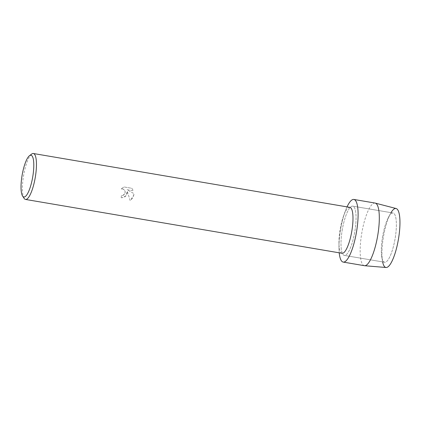 <?xml version="1.0" encoding="UTF-8"?>
<svg xmlns="http://www.w3.org/2000/svg" width="421" height="421" viewBox="0 0 421 421"><rect width="100%" height="100%" fill="white"/><g stroke="black" fill="none" stroke-linecap="round" stroke-linejoin="round"><path stroke-width="0.32" stroke-dasharray="2.1 1.58" d="M382.468 237.339A24.981 6.341 99.7 0 1 388.551 217.104A24.981 6.341 99.7 0 1 393.04 213A24.981 6.341 99.7 0 1 395.224 237.918A24.981 6.341 99.7 0 1 384.657 262.257A24.981 6.341 99.7 0 1 381.779 256.899A24.981 6.341 99.7 0 1 382.468 237.339A24.981 6.341 99.7 0 1 388.551 217.104A24.981 6.341 99.7 0 1 393.04 213A24.981 6.341 99.7 0 1 395.224 237.918A24.981 6.341 99.7 0 1 384.657 262.257A24.981 6.341 99.7 0 1 381.779 256.899A24.981 6.341 99.7 0 1 382.468 237.339M382.636 261.909A29.917 7.594 99.7 0 1 382.478 261.062A29.917 7.594 99.7 0 1 383.305 237.639A29.917 7.594 99.7 0 1 390.588 213.405A29.917 7.594 99.7 0 1 391.014 212.658M342.152 230.476A24.981 6.341 99.7 0 1 352.719 206.143A24.981 6.341 99.7 0 1 354.908 231.055A24.981 6.341 99.7 0 1 344.341 255.394A24.981 6.341 99.7 0 1 342.152 230.476A24.981 6.341 99.7 0 1 352.719 206.143A24.981 6.341 99.7 0 1 354.908 231.055A24.981 6.341 99.7 0 1 344.341 255.394A24.981 6.341 99.7 0 1 342.152 230.476M342.057 253.3A23.297 5.91 99.7 0 1 338.947 242.454A23.297 5.91 99.7 0 1 340.015 230.061A23.297 5.91 99.7 0 1 343.352 216.573A23.297 5.91 99.7 0 1 349.872 207.364M340.421 230.398A31.77 8.062 99.7 0 1 344.967 212.005A31.77 8.062 99.7 0 1 347.036 206.879A31.77 8.062 99.7 0 0 340.421 230.398A31.77 8.062 99.7 0 0 338.963 247.295A31.77 8.062 99.7 0 0 339.221 252.816A31.77 8.062 99.7 0 1 340.421 230.398M131.815 188.287L133.431 190.771L127.037 189.682L133.983 193.628L132.994 197.749L130.189 200.649L127.253 191.145L126.058 195.839L121.864 197.775L125.121 196.754L127.089 193.828L127.247 191.145L130.184 200.643L133.889 194.986L133.978 193.628L127.031 189.682L133.425 190.771L131.81 188.287L123.927 186.945L121.095 189.024L122.595 188.918L123.769 189.376L125.148 191.455L124.969 193.471L122.948 195.418L121.853 195.565L123.869 194.939L125.174 192.765L125.153 191.455L124.269 189.782L122.6 188.918L121.095 189.024L123.932 186.945L131.81 188.287M24.129 198.375A23.297 5.91 99.7 0 1 23.481 176.199A23.297 5.91 99.7 0 1 31.67 154.044M121.459 195.523L121.453 195.523A23.297 5.91 -80.3 0 0 121.19 197.702A23.276 5.905 99.7 0 1 121.459 195.523M121.195 197.702L121.858 197.775L121.195 197.702M386.089 267.498A29.917 7.594 99.7 0 1 382.478 261.062A29.917 7.594 99.7 0 1 383.305 237.639A29.917 7.594 99.7 0 1 390.588 213.405A29.917 7.594 99.7 0 1 396.124 208.527M364.407 265.693A31.77 8.062 99.7 0 1 361.623 234.008A31.77 8.062 99.7 0 1 375.064 203.059M388.551 217.104L390.588 213.405L388.551 217.104M393.04 213L352.719 206.143L393.04 213M343.352 216.573L344.967 212.005M338.947 242.454L338.963 247.295M384.657 262.257L344.341 255.394L384.657 262.257M381.779 256.899L382.478 261.062L381.779 256.899"/><path stroke-width="0.63" d="M391.014 212.658A29.917 7.594 99.7 0 1 398.845 212.389A29.917 7.594 99.7 0 1 398.582 238.333A29.917 7.594 99.7 0 1 390.214 264.346A29.917 7.594 99.7 0 1 382.636 261.909M29.449 155.744L31.67 154.044A23.297 5.91 99.7 0 1 33.338 153.502L349.872 207.364A23.297 5.91 99.7 0 1 351.914 230.603A23.297 5.91 99.7 0 1 342.057 253.3L25.523 199.438A23.297 5.91 99.7 0 1 24.129 198.375L22.592 196.039A21.182 5.373 99.7 0 1 22.003 175.883A21.182 5.373 99.7 0 1 29.449 155.744A21.182 5.373 99.7 0 1 32.817 176.373A21.182 5.373 99.7 0 1 22.592 196.039M347.036 206.879A31.77 8.062 99.7 0 1 356.513 202.39A31.77 8.062 99.7 0 1 356.64 231.134A31.77 8.062 99.7 0 1 346.972 259.831A31.77 8.062 99.7 0 1 339.221 252.816A31.77 8.062 99.7 0 0 343.199 262.088A31.77 8.062 99.7 0 0 356.64 231.134A31.77 8.062 99.7 0 0 353.861 199.449A31.77 8.062 99.7 0 0 347.036 206.879M33.338 153.502A23.297 5.91 99.7 0 1 35.38 176.741A23.297 5.91 99.7 0 1 25.523 199.438M353.861 199.449L375.064 203.059A31.77 8.062 99.7 0 1 375.237 203.096L396.124 208.527A29.917 7.594 99.7 0 1 398.582 238.333A29.917 7.594 99.7 0 1 386.089 267.498L364.581 265.719A31.77 8.062 99.7 0 1 364.407 265.693L343.199 262.088M375.237 203.096A31.77 8.062 99.7 0 1 377.848 234.744A31.77 8.062 99.7 0 1 364.581 265.719"/></g></svg>
